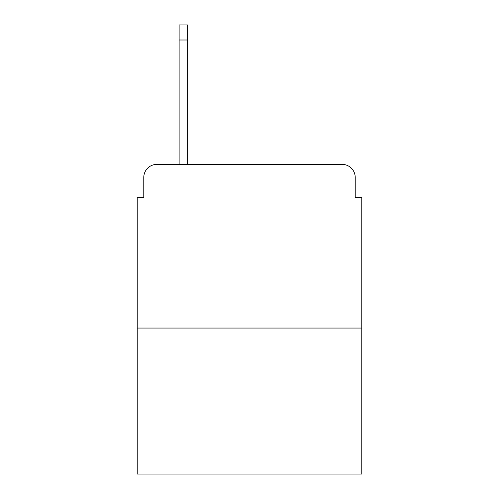 <?xml version="1.0" encoding="UTF-8"?>
<svg xmlns="http://www.w3.org/2000/svg" width="499" height="499" viewBox="0 0 499 499"><rect width="100%" height="100%" fill="white"/><g stroke="black" fill="none" stroke-linecap="round" stroke-linejoin="round"><path stroke-width="0.75" d="M143.774 177.488L143.774 197.779L143.774 177.488A13.093 13.093 0 0 1 156.867 164.396L179.122 164.396L179.122 24.95L187.636 24.95L187.636 40.007L179.122 40.007M361.775 328.061L137.225 328.061L137.225 474.05L361.775 474.05L361.775 197.779L355.226 197.779L355.226 177.488A13.093 13.093 0 0 0 342.133 164.396L156.867 164.396M137.225 328.061L137.225 197.779L143.774 197.779M187.636 40.007L187.636 164.396L342.133 164.396M355.226 197.779L355.226 177.488"/></g></svg>
